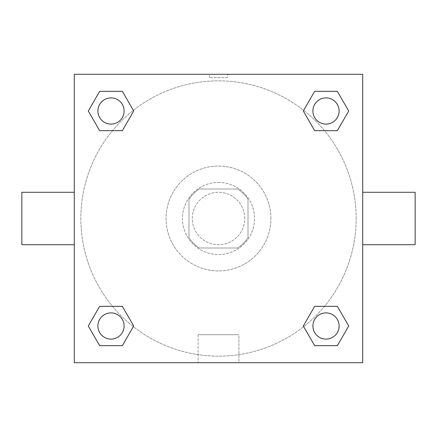 <?xml version="1.0" encoding="UTF-8"?>
<svg xmlns="http://www.w3.org/2000/svg" width="437" height="437" viewBox="0 0 437 437"><rect width="100%" height="100%" fill="white"/><g stroke="black" fill="none" stroke-linecap="round" stroke-linejoin="round"><path stroke-width="0.33" stroke-dasharray="2.19 1.64" d="M244.72 218.5A26.22 26.22 0 0 0 205.39 195.792A26.22 26.22 0 0 0 205.39 241.208A26.22 26.22 0 0 0 244.72 218.5A26.22 26.22 0 0 0 205.39 195.792A26.22 26.22 0 0 0 205.39 241.208A26.22 26.22 0 0 0 244.72 218.5M237.733 247.998L199.267 247.998A35.211 35.211 0 0 1 189.002 237.733L189.002 199.267A35.211 35.211 0 0 1 199.267 189.002L237.733 189.002A35.211 35.211 0 0 1 247.998 199.267L247.998 237.733A35.211 35.211 0 0 1 237.733 247.998L199.267 247.998A35.211 35.211 0 0 1 189.002 237.733L189.002 199.267A35.211 35.211 0 0 1 199.267 189.002L237.733 189.002A35.211 35.211 0 0 1 247.998 199.267L247.998 237.733A35.211 35.211 0 0 1 237.733 247.998M218.5 182.447A36.053 36.053 0 0 1 249.724 236.526A36.053 36.053 0 0 1 187.276 236.526A36.053 36.053 0 0 1 218.5 182.447A36.053 36.053 0 0 0 182.447 218.5A36.053 36.053 0 0 0 218.5 254.553A36.053 36.053 0 0 0 254.553 218.5A36.053 36.053 0 0 0 218.5 182.447M270.94 218.5A52.44 52.44 0 0 0 192.28 173.085A52.44 52.44 0 0 0 192.28 263.915A52.44 52.44 0 0 0 270.94 218.5A52.44 52.44 0 0 0 192.28 173.085A52.44 52.44 0 0 0 192.28 263.915A52.44 52.44 0 0 0 270.94 218.5M112.511 130.663L99.647 130.663L112.511 130.663L99.647 130.663L88.29 110.998L99.647 91.333L122.349 91.333L133.706 110.998L122.349 130.663M122.349 306.337L133.706 326.002L122.349 306.337L133.706 326.002L122.349 306.337L133.706 326.002L122.349 345.667L99.647 345.667L88.29 326.002L99.647 306.337L112.511 306.337M74.29 362.71L74.29 74.29L362.71 74.29L362.71 362.71L74.29 362.71L74.29 74.29L362.71 74.29L362.71 362.71L74.29 362.71L74.29 74.29L362.71 74.29L362.71 362.71L74.29 362.71M314.651 130.663L303.294 110.998L314.651 130.663L303.294 110.998L314.651 130.663L303.294 110.998L314.651 91.333L337.353 91.333L348.71 110.998L337.353 130.663L324.489 130.663M324.489 306.337L337.353 306.337L324.489 306.337L337.353 306.337L348.71 326.002L337.353 345.667L314.651 345.667L303.294 326.002L314.651 306.337M227.513 74.29L209.487 74.29L227.513 74.29L209.487 74.29L227.513 74.29L209.487 74.295L227.513 74.29L227.513 77.595L209.487 77.595L227.513 77.595M356.155 218.5A137.655 137.655 0 0 0 149.673 99.286A137.655 137.655 0 0 0 149.673 337.714A137.655 137.655 0 0 0 356.155 218.5A137.655 137.655 0 0 0 149.673 99.286A137.655 137.655 0 0 0 149.673 337.714A137.655 137.655 0 0 0 356.155 218.5M124.108 326.002A13.11 13.11 0 0 0 104.443 314.651A13.11 13.11 0 0 0 104.443 337.353A13.11 13.11 0 0 0 124.108 326.002A13.11 13.11 0 0 0 104.443 314.651A13.11 13.11 0 0 0 104.443 337.353A13.11 13.11 0 0 0 124.108 326.002A13.11 13.11 0 0 0 104.443 314.651A13.11 13.11 0 0 0 104.443 337.353A13.11 13.11 0 0 0 124.108 326.002A13.11 13.11 0 0 0 104.443 314.651A13.11 13.11 0 0 0 104.443 337.353A13.11 13.11 0 0 0 124.108 326.002A13.11 13.11 0 0 0 104.443 314.651A13.11 13.11 0 0 0 104.443 337.353A13.11 13.11 0 0 0 124.108 326.002M124.108 110.998A13.11 13.11 0 0 0 104.443 99.647A13.11 13.11 0 0 0 104.443 122.349A13.11 13.11 0 0 0 124.108 110.998A13.11 13.11 0 0 0 104.443 99.647A13.11 13.11 0 0 0 104.443 122.349A13.11 13.11 0 0 0 124.108 110.998A13.11 13.11 0 0 0 104.443 99.647A13.11 13.11 0 0 0 104.443 122.349A13.11 13.11 0 0 0 124.108 110.998A13.11 13.11 0 0 0 104.443 99.647A13.11 13.11 0 0 0 104.443 122.349A13.11 13.11 0 0 0 124.108 110.998A13.11 13.11 0 0 0 104.443 99.647A13.11 13.11 0 0 0 104.443 122.349A13.11 13.11 0 0 0 124.108 110.998M339.112 110.998A13.11 13.11 0 0 0 319.447 99.647A13.11 13.11 0 0 0 319.447 122.349A13.11 13.11 0 0 0 339.112 110.998A13.11 13.11 0 0 0 319.447 99.647A13.11 13.11 0 0 0 319.447 122.349A13.11 13.11 0 0 0 339.112 110.998A13.11 13.11 0 0 0 319.447 99.647A13.11 13.11 0 0 0 319.447 122.349A13.11 13.11 0 0 0 339.112 110.998A13.11 13.11 0 0 0 319.447 99.647A13.11 13.11 0 0 0 319.447 122.349A13.11 13.11 0 0 0 339.112 110.998A13.11 13.11 0 0 0 319.447 99.647A13.11 13.11 0 0 0 319.447 122.349A13.11 13.11 0 0 0 339.112 110.998M312.892 326.002A13.11 13.11 0 0 1 332.557 314.651A13.11 13.11 0 0 1 332.557 337.353A13.11 13.11 0 0 1 312.892 326.002A13.11 13.11 0 0 1 332.557 314.651A13.11 13.11 0 0 1 332.557 337.353A13.11 13.11 0 0 1 312.892 326.002M238.908 362.71L198.092 362.71L238.908 362.71L198.092 362.71L238.908 362.71L238.908 334.709L198.092 334.709L238.908 334.709L198.092 334.709L238.908 334.709L238.908 362.71M74.29 218.5L74.29 192.28L74.295 218.5M362.71 218.5L362.71 192.28L362.705 218.5M415.15 192.28L415.15 244.72M21.85 244.72L21.85 192.28M99.647 345.667L88.29 326.002L99.647 306.337L88.29 326.002L99.647 306.337L88.29 326.002L99.647 345.667L88.29 326.002L99.647 345.667L122.349 345.667L99.647 345.667M133.706 326.002L122.349 345.667L133.706 326.002M303.294 110.998L314.651 91.333L337.353 91.333L348.71 110.998L337.353 130.663L348.71 110.998L337.353 130.663L348.71 110.998L337.353 91.333L348.71 110.998L337.353 91.333L314.651 91.333L303.294 110.998M99.647 130.663L88.29 110.998L99.647 91.333L122.349 91.333L133.706 110.998L122.349 91.333L133.706 110.998L122.349 91.333L99.647 91.333L88.29 110.998L99.647 91.333L88.29 110.998L99.647 130.663M314.651 345.667L303.294 326.002L314.651 345.667L303.294 326.002L314.651 345.667L337.353 345.667L314.651 345.667M337.353 306.337L348.71 326.002L337.353 345.667L348.71 326.002L337.353 345.667L348.71 326.002L337.353 306.337M339.112 326.002A13.11 13.11 0 0 0 319.447 314.651A13.11 13.11 0 0 0 319.447 337.353A13.11 13.11 0 0 0 339.112 326.002A13.11 13.11 0 0 0 319.447 314.651A13.11 13.11 0 0 0 319.447 337.353A13.11 13.11 0 0 0 339.112 326.002A13.11 13.11 0 0 0 319.447 314.651A13.11 13.11 0 0 0 319.447 337.353A13.11 13.11 0 0 0 339.112 326.002M198.092 334.709L198.092 362.71L198.092 334.709M209.487 77.595L209.487 74.29"/><path stroke-width="0.66" d="M122.349 130.663L99.647 130.663L88.29 110.998L99.647 91.333L122.349 91.333L133.706 110.998L122.349 130.663L99.647 130.663L112.511 130.663M112.511 306.337L122.349 306.337L133.706 326.002L122.349 345.667L99.647 345.667L88.29 326.002L99.647 306.337L122.349 306.337M324.489 130.663L314.651 130.663L303.294 110.998L314.651 91.333L337.353 91.333L348.71 110.998L337.353 130.663L314.651 130.663M314.651 306.337L337.353 306.337L348.71 326.002L337.353 345.667L314.651 345.667L303.294 326.002L314.651 306.337L337.353 306.337L324.489 306.337M362.71 244.72L415.15 244.72L415.15 192.28L362.71 192.28M74.29 192.28L21.85 192.28L21.85 244.72L74.29 244.72M74.29 74.29L362.71 74.29L362.71 362.71L74.29 362.71L74.29 74.29M337.353 345.667L314.651 345.667L337.353 345.667M339.112 326.002A13.11 13.11 0 0 0 319.447 314.651A13.11 13.11 0 0 0 319.447 337.353A13.11 13.11 0 0 0 339.112 326.002M122.349 345.667L99.647 345.667L122.349 345.667M124.108 326.002A13.11 13.11 0 0 0 104.443 314.651A13.11 13.11 0 0 0 104.443 337.353A13.11 13.11 0 0 0 124.108 326.002M314.651 91.333L337.353 91.333L314.651 91.333M339.112 110.998A13.11 13.11 0 0 0 319.447 99.647A13.11 13.11 0 0 0 319.447 122.349A13.11 13.11 0 0 0 339.112 110.998M99.647 91.333L122.349 91.333L99.647 91.333M124.108 110.998A13.11 13.11 0 0 0 104.443 99.647A13.11 13.11 0 0 0 104.443 122.349A13.11 13.11 0 0 0 124.108 110.998"/></g></svg>
